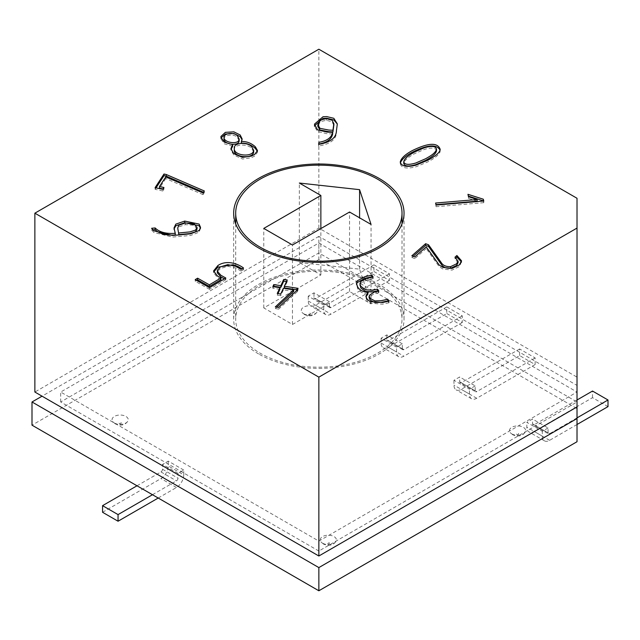 <?xml version="1.0" encoding="UTF-8"?>
<svg xmlns="http://www.w3.org/2000/svg" width="640" height="640" viewBox="0 0 640 640"><rect width="100%" height="100%" fill="white"/><g stroke="black" fill="none" stroke-linecap="round" stroke-linejoin="round"><path stroke-width="0.48" stroke-dasharray="3.2 2.4" d="M402.328 343.848L386.84 334.904L381.096 338.216L396.592 347.16L402.328 343.848L402.328 348.696L386.84 339.752L386.84 334.904M577.016 441.728L577.016 408.608L318.856 259.552L32 425.168M303.672 313.752A8.112 4.688 0 0 0 316.816 312.352A8.112 4.688 0 0 0 309.408 305.752A8.112 4.688 0 0 0 302.008 312.352A8.112 4.688 0 0 0 303.672 313.752M114.4 423.024A8.112 4.688 0 0 0 127.544 421.624A8.112 4.688 0 0 0 120.136 415.032A8.112 4.688 0 0 0 112.736 421.624A8.112 4.688 0 0 0 114.4 423.024M511.832 433.928A8.112 4.688 0 0 0 524.976 432.528A8.112 4.688 0 0 0 517.568 425.928A8.112 4.688 0 0 0 510.16 432.528A8.112 4.688 0 0 0 511.832 433.928M322.56 543.2A8.112 4.688 0 0 0 335.696 541.8A8.112 4.688 0 0 0 328.296 535.208A8.112 4.688 0 0 0 320.888 541.8A8.112 4.688 0 0 0 322.56 543.2M329.464 301.784L313.976 292.84L308.24 296.152L323.728 305.096L329.464 301.784L329.464 306.624L313.976 297.688L313.976 292.84M475.184 385.912L469.448 389.224L453.96 380.288L459.696 376.976L475.184 385.912L475.184 390.76A2.184 1.256 -60 0 0 475.64 391.76L460.152 382.816A2.184 1.256 -60 0 1 459.696 381.816L459.696 376.976M548.048 427.984L542.312 431.296L526.824 422.352L532.56 419.04L548.048 427.984L548.048 432.824A2.184 1.256 -60 0 0 548.496 433.824L533.008 424.88A2.184 1.256 -60 0 1 532.56 423.88L532.56 419.04M183.744 470.048L168.256 461.104L162.52 464.416L178.008 473.36L183.744 470.048L183.744 474.888L168.256 465.944L168.256 461.104M577.016 408.608L577.016 385.416L318.856 236.368L318.856 259.552M577.016 392.04L577.016 406.944L577.016 392.04L318.856 541.096L60.688 392.04L318.856 242.992L577.016 392.04L577.016 377.136L318.856 228.088L34.872 392.04M318.856 551.032L60.688 401.976L318.856 252.928L577.016 401.976L318.856 551.032L318.856 541.096M318.856 252.928L318.856 242.992M60.688 401.976L60.688 392.04M577.016 385.416L577.016 401.976M318.856 236.368L42.04 396.184M318.856 228.088L318.856 49.224M577.016 377.136L577.016 198.272M258.616 353.952A85.192 49.184 180 0 1 233.664 319.168A85.192 49.184 180 0 1 318.856 269.984A85.192 49.184 180 0 1 404.04 319.168A85.192 49.184 180 0 1 351.456 364.616A85.192 49.184 180 0 1 258.616 353.952M377.656 285.224A83.16 48.016 180 0 1 402.016 319.168A83.16 48.016 180 0 1 318.856 367.184A83.16 48.016 180 0 1 235.688 319.168A83.16 48.016 180 0 1 287.024 274.816A83.16 48.016 180 0 1 377.656 285.224M299.344 262.528L359.584 269.16L371.056 303.936L349.544 291.512L292.464 324.472L263.776 307.912L320.864 274.952L299.344 262.528L299.344 183.04M359.584 269.16L359.584 217.816M371.056 303.936L371.056 224.44M349.544 291.512L349.544 212.016M292.464 324.472L292.464 244.976M263.776 307.912L263.776 228.416M320.864 274.952L320.864 228.584M333.816 125.312L332.072 121.848L326.384 120.28L320.208 121.64L317.84 126.432M332.672 133.984L327.064 133.736L317.472 131.48L314.44 126.36M337.312 124.032L336.44 132.296C336.296 139.496 330.368 144.08 318.648 146.032L318.648 144.376M318.648 146.032L318.864 144.384M232.664 146.296L224.272 143.808L220.904 138.76L220.992 137.952M242.064 139.632L241.344 143.12M253.688 152.032L251.632 148.36C247.768 143.568 233.336 143.896 234.32 150.064M239.152 140.736L237.464 137.624C234.72 133.616 223.888 134.688 224.064 138.896M257.384 151.36L257.496 152.208L254.664 156.104L251.288 157.768L242.544 159.032L233.88 155.032L230.96 150.208L231.04 149.408M163 188.952L163.944 189.16L162.752 190.984L162.752 189.328M162.752 190.984L155.088 189.32L155.088 187.664M155.088 189.32L156.032 187.872M203.472 192.264L204.312 192.632L204.312 190.976M204.312 192.632L203.016 194.616L203.016 192.96M203.016 194.616L165.752 178.576L165.752 176.92M165.752 178.576L159.488 188.184M163.944 189.16L163.944 187.504M197.008 229.096L193.984 225.248L185.4 224.648L178.904 226.848L177.712 229.648M175.272 234.976L174.08 228.912M200.448 228.168L199.168 232.16L190.552 235.48L172.448 237.08L153.904 232.496L151.616 229.952L151.616 228.296M151.616 229.952L152.6 229.856M220.928 279.664L217.464 277.712L213.616 272.56M242.088 268.832L243.52 269.64L243.52 267.984M243.52 269.64L241.128 271.056L241.128 269.4M241.128 271.056L235.56 267.912L227.792 266.296L220.336 268.576L217.384 271.736M224.384 278.888L225.824 279.696L225.824 278.04M225.824 279.696L209.512 289.328L209.512 287.672M209.512 289.328L195.216 281.264L195.216 279.608M195.216 281.264L196.648 280.416M279.928 289.352L272.84 288.264L272.84 286.608M272.84 288.264L273.56 286.712M286.512 281.544L287.232 281.648L287.232 279.992M287.232 281.648L284.344 287.88M297.328 289.88L298.04 289.992L298.04 288.336M298.04 289.992L297.224 291.76L297.224 290.104M297.224 291.76L278.704 309.12L278.704 307.464M278.704 309.12L275.296 308.568L275.296 306.912M275.296 308.568L276.816 307.16M293.696 291.48L283.408 289.896L283.408 288.24M283.408 289.896L280.728 295.68L280.728 294.024M280.728 295.68L277.24 295.144L277.24 293.488M277.24 295.144L277.96 293.6M388.048 301.312L389 302.768L389 301.112M389 302.768L382.456 304.192L370.016 303.192L367.2 300.96L365.896 297.936L365.984 296.744M367.872 294.144C362.912 293.536 359.496 291.672 357.64 288.552L356.528 284.28M372.168 277.216L373.12 278.664L373.12 277.008M373.12 278.664L366.232 280.168L360.568 283.312L360.024 284.528M377.88 291.272L378.832 292.72L378.832 291.064M378.832 292.72L374.24 293.72L369.4 296.96L369.296 298.248M461.456 261.904L459.376 266.56L452.016 270.088L442.96 269.048L439.232 266.728L426.216 248.552L426.216 246.896M426.216 248.552L414.784 258.584L414.784 256.928M414.784 258.584L411.832 257.464L411.832 255.808M411.832 257.464L413.152 256.312M458.032 262.8L454.992 258.824L454.992 257.168M454.992 258.824L456.016 257.928M483.352 201.064L483.76 202.688L483.76 201.032M483.76 202.688L436.072 206.712L436.072 205.056M436.072 206.712L435.6 203.032M477.136 201.184L468.56 198.368L468.56 196.712M468.56 198.368L467.952 194.312M467.952 195.968L468.408 196.112M436.512 150.896C435.832 147.768 431.768 147.288 424.328 149.432L414.64 153.648C410.32 156.088 404.736 159.416 403.752 163.288M440.04 150.112L440.152 150.912C440.152 153.8 436.088 157.448 427.944 161.848L415.784 166.864C406.56 169.088 401.384 168.024 400.256 163.664L400.368 162.832M373.928 271.48L389.416 280.424L389.416 273.792L373.928 264.856L373.928 271.48L315.52 305.2A10.296 5.944 -60 0 1 310.368 305.712A10.296 5.944 -60 0 1 308.24 301L308.24 296.152M389.416 280.424L331.008 314.144A10.296 5.944 -60 0 1 325.864 314.656A10.296 5.944 -60 0 1 323.728 309.944L323.728 305.096M373.928 264.856L315.52 298.576A2.184 1.256 -60 0 1 314.424 298.68A2.184 1.256 -60 0 1 313.976 297.688M389.416 273.792L331.008 307.52A2.184 1.256 -60 0 1 329.92 307.624A2.184 1.256 -60 0 1 329.464 306.624M446.792 313.544L462.28 322.488L462.28 315.864L446.792 306.92L446.792 313.544L388.376 347.264A10.296 5.944 -60 0 1 383.232 347.776A10.296 5.944 -60 0 1 381.096 343.064L381.096 338.216M462.28 322.488L403.872 356.208A10.296 5.944 -60 0 1 398.72 356.72A10.296 5.944 -60 0 1 396.592 352.008L396.592 347.16M446.792 306.92L388.376 340.64A2.184 1.256 -60 0 1 387.288 340.752A2.184 1.256 -60 0 1 386.84 339.752M462.28 315.864L403.872 349.584A2.184 1.256 -60 0 1 402.776 349.696A2.184 1.256 -60 0 1 402.328 348.696M519.648 355.608L519.648 348.984L535.136 357.928L535.136 364.552L519.648 355.608L461.24 389.328A10.296 5.944 -60 0 1 456.096 389.84A10.296 5.944 -60 0 1 453.96 385.128L453.96 380.288M535.136 364.552L476.728 398.272A10.296 5.944 -60 0 1 471.584 398.784A10.296 5.944 -60 0 1 469.448 394.072L469.448 389.224M535.136 357.928L476.728 391.648A2.184 1.256 -60 0 1 475.64 391.76M519.648 348.984L461.24 382.704A2.184 1.256 -60 0 1 460.152 382.816M608 406.616L592.512 397.672L534.104 431.4A10.296 5.944 -60 0 1 528.952 431.904A10.296 5.944 -60 0 1 526.824 427.192L526.824 422.352M577.016 424.504L549.592 440.336A10.296 5.944 -60 0 1 544.44 440.848A10.296 5.944 -60 0 1 542.312 436.136L542.312 431.296M577.016 417.88L549.592 433.712A2.184 1.256 -60 0 1 548.496 433.824M577.016 399.992L534.104 424.776A2.184 1.256 -60 0 1 533.008 424.88M592.512 397.672L592.512 391.048M136.992 485.784L160.976 471.928A2.184 1.256 120 0 0 162.52 469.256L162.52 464.416M152.48 494.72L176.464 480.872A2.184 1.256 120 0 0 178.008 478.2L178.008 473.36M158.216 498.032L176.464 487.496A10.296 5.944 120 0 0 183.744 474.888M102.568 512.28L160.976 478.552A10.296 5.944 120 0 0 168.256 465.944M326.384 120.28L326.384 118.624M336.44 132.296L336.44 130.64M185.4 224.648L185.4 222.992M357.64 288.552L357.64 286.896M308.64 314.192A1.088 0.624 0 0 0 310.464 313.912A1.088 0.624 0 0 0 309.128 313.144A1.088 0.624 0 0 0 308.64 314.192M120.912 422.584A1.088 0.624 180 0 1 120.912 423.472A1.088 0.624 180 0 1 119.368 423.472A1.088 0.624 180 0 1 119.368 422.584A1.088 0.624 180 0 1 120.912 422.584M518.336 433.488A1.088 0.624 180 0 1 518.336 434.376A1.088 0.624 180 0 1 516.8 434.376A1.088 0.624 180 0 1 516.8 433.488A1.088 0.624 180 0 1 518.336 433.488M327.528 543.648A1.088 0.624 0 0 0 329.344 543.368A1.088 0.624 0 0 0 328.008 542.6A1.088 0.624 0 0 0 327.528 543.648M308.24 301L323.728 309.944M315.52 305.2L331.008 314.144M331.008 307.52L315.52 298.576M381.096 343.064L396.592 352.008M388.376 347.264L403.872 356.208M403.872 349.584L388.376 340.64M469.448 394.072L453.96 385.128M459.696 381.816L475.184 390.76M476.728 398.272L461.24 389.328M461.24 382.704L476.728 391.648M542.312 436.136L526.824 427.192M532.56 423.88L548.048 432.824M549.592 440.336L534.104 431.4M534.104 424.776L549.592 433.712M162.52 469.256L178.008 478.2M160.976 471.928L176.464 480.872M176.464 487.496L160.976 478.552M404.04 319.168L404.04 213.176M233.664 319.168L233.664 213.176M235.688 223.848L235.688 319.168M402.016 223.848L402.016 319.168M337.224 124.712L337.224 125.528M220.864 137.112L220.864 138.768M242.064 138.96L242.064 140.616M257.512 150.576L257.512 152.232M230.984 148.528L230.984 150.184M200.544 227.4L200.544 229.056M213.528 270.984L213.528 272.64M217.4 271.128L217.4 271.768M365.976 295.976L365.976 297.632M356.44 283.352L356.44 285.008M360.048 283.88L360.048 284.616M461.536 260.832L461.536 262.488M400.248 163.664L400.248 162.008M440.152 150.912L440.152 149.256M316.816 312.352C313.912 316.008 309.832 316.752 304.584 314.6L302.008 312.352M335.696 541.8C332.792 545.456 328.712 546.208 323.472 544.048L320.888 541.8M127.544 421.624C124.64 425.28 120.56 426.032 115.312 423.872L112.736 421.624M524.976 432.528C522.064 436.184 517.984 436.928 512.744 434.776L510.16 432.528M325.864 314.656L310.368 305.712M329.92 307.624L314.424 298.68M398.72 356.72L383.232 347.776M402.776 349.696L387.288 340.752M471.584 398.784L456.096 389.84M544.44 440.848L528.952 431.904"/><path stroke-width="0.96" d="M318.856 590.776L577.016 441.728L577.016 418.544L318.856 567.592L318.856 590.776L32 425.168L32 401.976L318.856 567.592M467.952 194.312L483.296 199.2L483.76 201.032L436.072 205.056L435.6 203.032L477.136 199.528L468.56 196.712L467.952 194.312M456.896 255.504L461.544 260.832L459.376 264.904L452.016 268.432L442.96 267.392L439.232 265.072L426.216 246.896L414.784 256.928L411.832 255.808L425.608 243.704L428.52 244.784L441.896 263.512C443.6 265.696 446.48 266.752 450.552 266.672L456.528 263.848L458.032 261.144L454.992 257.168L456.896 255.504L456.896 257.16L461.456 261.904M387.792 299.256L389 301.112L382.456 302.536L370.016 301.536L367.2 299.304L365.896 296.28L367.872 292.488C362.912 291.88 359.496 290.016 357.64 286.896L356.456 283.352L357.272 280.816L364.84 276.704L371.912 275.16L373.12 277.008L366.232 278.512L360.568 281.656L359.928 283.88L360.792 286.248L365.48 289.824L373.024 290.152L377.584 289.152L378.832 291.064L374.24 292.064L369.4 295.304L369.296 296.584L370.368 298.608L374.936 300.896L381.104 300.72L387.792 299.256L388.048 301.312M277.24 293.488L279.928 287.696L272.84 286.608L273.776 284.592L280.856 285.688L283.744 279.456L287.232 279.992L284.344 286.224L298.04 288.336L297.224 290.104L278.704 307.464L275.296 306.912L293.696 289.824L283.408 288.24L280.728 294.024L277.24 293.488M197.608 278.192L209.376 284.832L220.928 278.008L217.464 276.056L213.616 270.904L217.888 265.536C226.296 259.856 237.344 263.352 243.52 267.984L241.128 269.4L235.56 266.256L227.792 264.64L220.336 266.92L217.352 270.224L217.272 271.128L220.84 275.232L225.824 278.04L209.512 287.672L195.216 279.608L197.608 278.192L197.608 279.848L209.376 286.488L209.376 284.832M151.616 228.296L155.144 227.952C159.392 232.184 166.104 233.976 175.272 233.32L174.024 227.96L175.808 224.144L184.728 221.08L199.112 224.08L200.528 227.4L199.168 230.504L190.552 233.824L179.024 234.944L172.448 235.424L153.904 230.84L151.616 228.296M577.016 406.944L318.856 556L34.872 392.04L34.872 213.176L318.856 49.224L577.016 198.272L577.016 418.544M34.872 213.176L318.856 377.136L577.016 228.08M258.616 247.96A85.192 49.184 180 0 1 233.664 213.176A85.192 49.184 180 0 1 318.856 163.992A85.192 49.184 180 0 1 404.04 213.176A85.192 49.184 180 0 1 351.456 258.616A85.192 49.184 180 0 1 258.616 247.96M318.648 144.376L318.92 142.32C327 140.944 331.584 137.608 332.672 132.328L327.064 132.08L317.472 129.824L314.496 124.112L323.008 116.768L326.72 116.592L333.816 118.304L337.328 123.896L336.44 130.64C336.296 137.84 330.368 142.424 318.648 144.376M255.384 146.832L257.496 150.552L254.664 154.448L251.288 156.112L242.544 157.376L235.096 154.28L233.168 152.768L230.96 148.552L232.664 144.64L224.272 142.152L220.904 137.104L220.968 136.424L225.384 132.344L233.88 131.856L240.192 134.992L242.144 138.96L241.344 141.464C246.664 141.352 251.352 143.144 255.384 146.832L255.384 148.488L257.384 151.36M163.944 187.504L162.752 189.328L155.088 187.664L163.992 174.008L166.256 174.504L204.312 190.976L203.016 192.96L165.752 176.92L159.488 186.528L163.944 187.504M427.944 160.192L415.784 165.208C406.56 167.432 401.384 166.368 400.256 162.008C401.112 158.224 405.144 154.416 412.352 150.576C428.368 142.712 437.632 142.272 440.152 149.256C440.152 152.144 436.088 155.792 427.944 160.192M260.048 247.128A83.16 48.016 180 0 1 235.688 213.176A83.16 48.016 180 0 1 287.024 168.816A83.16 48.016 180 0 1 377.656 179.224A83.16 48.016 180 0 1 402.016 213.176A83.16 48.016 180 0 1 350.68 257.536A83.16 48.016 180 0 1 260.048 247.128M299.344 183.04L359.584 189.664L371.056 224.44L349.544 212.016L292.464 244.976L263.776 228.416L320.864 195.456L299.344 183.04M42.04 396.184L32 401.976M318.856 556L318.856 377.136M359.584 217.816L359.584 189.664M320.864 228.584L320.864 195.456M326.384 118.624L320.208 119.984L317.84 124.776L319.984 128.344L328.824 130.064L332.944 130.248L333.816 123.656L332.072 120.192L326.384 118.624M317.84 126.432L319.984 130L328.824 131.72L332.944 131.904L332.944 130.248M318.864 144.384L318.92 142.32M318.92 143.976C327 142.6 331.584 139.264 332.672 133.984L332.672 132.328M314.496 125.776L323.008 118.424L326.72 118.248L333.816 119.96L337.312 124.032M332.944 131.904L333.816 125.312M231.04 149.408L232.664 146.296L232.664 144.64M220.992 137.952L225.384 134L233.88 133.512L240.192 136.648L242.064 139.632M255.384 148.488C251.352 144.8 246.664 143.008 241.344 143.12L241.344 141.464M234.32 150.064C233.256 157.392 253.008 159.456 253.688 152.032L253.696 150.368L251.632 146.704C247.768 141.912 233.336 142.24 234.32 148.408C233.256 155.736 253.008 157.8 253.688 150.376M224.064 138.896C223.056 144.272 239.08 146.88 239.152 140.736M237.464 135.968C234.72 131.96 223.888 133.032 224.064 137.24C223.056 142.616 239.08 145.224 239.152 139.08L237.464 135.968M156.032 187.872L163.992 175.664L163.992 174.008M163.992 175.664L166.256 176.16L166.256 174.504M166.256 176.16L203.472 192.264M163 188.952L159.488 188.184L159.488 186.528M178.832 232.976L190.064 231.888L195.6 230.048L197.008 227.44L193.984 223.592L185.4 222.992L178.904 225.192L177.712 227.992L178.832 234.632L190.064 233.544L195.6 231.704L197.008 229.096M152.6 229.856L155.144 229.608L155.144 227.952M155.144 229.608C159.392 233.84 166.104 235.632 175.272 234.976L175.272 233.32M174.08 228.912L175.808 225.8L184.728 222.736L199.112 225.736L200.448 228.168M177.712 227.992L178.832 234.632M209.376 286.488L220.928 279.664L220.928 278.008M213.696 271.952L217.888 267.192L233.128 264.736L237.848 266.44L242.088 268.832M217.384 271.736L217.272 272.784L220.84 276.888L224.384 278.888M196.648 280.416L197.608 279.848M277.96 293.6L279.928 289.352L279.928 287.696M273.56 286.712L273.776 284.592M273.776 286.248L280.856 287.344L280.856 285.688M280.856 287.344L283.744 281.112L283.744 279.456M283.744 281.112L286.512 281.544M297.328 289.88L284.344 287.88L284.344 286.224M276.816 307.16L293.696 291.48L293.696 289.824M365.984 296.744L367.872 294.144L367.872 292.488M356.528 284.28L357.272 282.472L364.84 278.36L371.912 276.816L371.912 275.16M371.912 276.816L372.168 277.216M360.024 284.528L360.792 287.904L365.48 291.48L373.024 291.808L377.584 290.808L377.584 289.152M377.584 290.808L377.88 291.272M369.296 298.248L370.368 300.264L374.936 302.552L381.104 302.376L387.792 300.912M413.152 256.312L425.608 245.36L425.608 243.704M425.608 245.36L428.52 246.44L428.52 244.784M428.52 246.44L441.896 265.168C443.6 267.352 446.48 268.408 450.552 268.328L450.552 266.672M450.552 268.328L456.528 265.504L458.032 262.8M456.016 257.928L456.896 257.16M468.408 196.112L483.296 200.856L483.296 199.2M435.976 204.656L477.136 201.184L477.136 199.528M403.744 161.632L403.744 163.288C404.376 166.368 408.416 166.816 415.864 164.64L425.608 160.4C430.272 157.76 435.432 154.888 436.512 150.896L436.528 149.24C435.832 146.112 431.768 145.632 424.328 147.776L414.64 151.984C410.32 154.432 404.736 157.76 403.752 161.632C404.376 164.712 408.416 165.16 415.864 162.984L425.608 158.744C430.272 156.104 435.432 153.232 436.512 149.24M400.368 162.832C401.872 159.208 405.864 155.68 412.352 152.232C427.344 144.632 436.576 143.92 440.04 150.112M577.016 399.992L592.512 391.048L608 399.992L608 406.616L577.016 424.504M608 399.992L577.016 417.88M102.568 505.656L118.056 514.6L118.056 521.224L102.568 512.28L102.568 505.656L136.992 485.784M118.056 514.6L152.48 494.72M118.056 521.224L158.216 498.032M184.728 222.736L184.728 221.08M217.888 267.192L217.888 265.536M235.688 213.176L235.688 223.848M402.016 213.176L402.016 223.848M317.832 124.744L317.832 126.4M314.544 124.696L314.544 126.352M337.224 123.872L337.224 124.712M333.896 123.656L333.896 125.312M242.064 138.96L242.064 139.616M234.28 150.072L234.28 148.416M224.016 138.872L224.016 137.216M239.168 140.76L239.168 139.104M230.984 148.528L230.984 149.064M197.064 227.416L197.064 229.072M174.136 227.952L174.136 229.608M217.4 271.128L217.4 272.784M365.976 295.976L365.976 296.688M360.048 283.88L360.048 285.536M369.232 296.528L369.232 298.184M458.064 261.136L458.064 262.792"/></g></svg>
